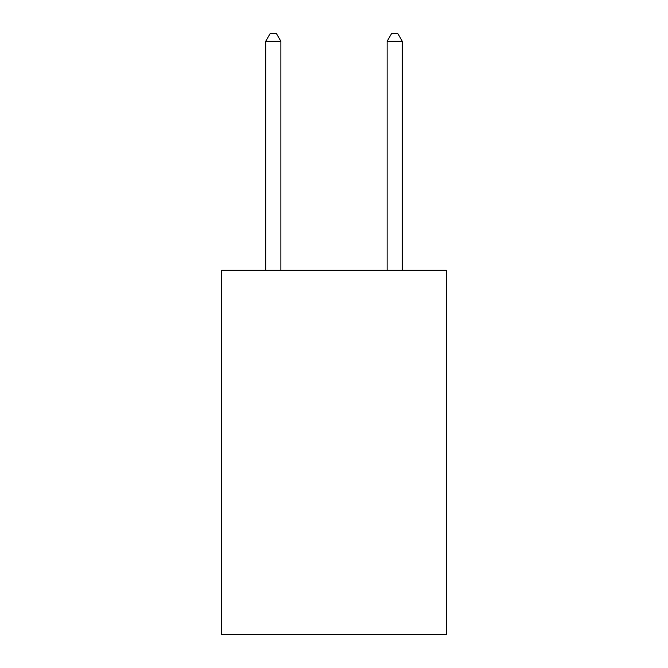 <?xml version="1.0" encoding="UTF-8"?>
<svg xmlns="http://www.w3.org/2000/svg" width="668" height="668" viewBox="0 0 668 668"><rect width="100%" height="100%" fill="white"/><g stroke="black" fill="none" stroke-linecap="round" stroke-linejoin="round"><path stroke-width="1" d="M446.324 270.306L446.324 634.6L221.676 634.6L221.676 270.306L446.324 270.306M280.877 270.306L280.877 41.291L265.697 41.291L265.697 270.306M265.697 41.291L270.248 33.4L276.318 33.4L280.877 41.291M402.303 270.306L402.303 41.291L387.123 41.291L387.123 270.306M387.123 41.291L391.682 33.4L397.752 33.4L402.303 41.291"/></g></svg>
